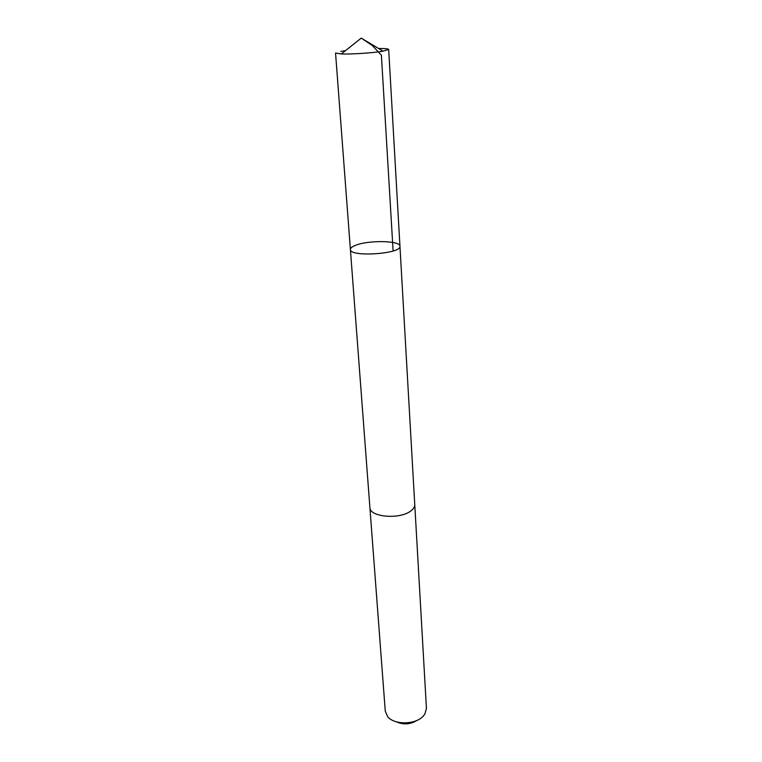<?xml version="1.0" encoding="UTF-8"?>
<svg xmlns="http://www.w3.org/2000/svg" width="762" height="762" viewBox="0 0 762 762"><rect width="100%" height="100%" fill="white"/><g stroke="black" fill="none" stroke-linecap="round" stroke-linejoin="round"><path stroke-width="1.14" d="M350.396 249.507C349.558 257.413 401.831 253.946 399.955 246.221C400.517 240.459 367.751 239.992 355.168 245.478C351.949 246.783 350.358 248.126 350.396 249.507C349.558 257.413 401.831 253.946 399.955 246.221L388.687 49.482L383.057 51.187C373.342 52.911 351.215 54.378 341.347 53.959L335.547 53.016L369.875 507.235M340.862 51.359L345.472 50.673M378.543 48.473C385.039 48.473 388.42 48.816 388.687 49.482M414.738 504.253L414.757 504.501C414.842 506.682 413.604 508.768 411.023 510.75C400.279 519.77 369.446 517.198 369.894 507.482L385.277 711.213L387.639 716.623C394.097 725.053 415.461 724.852 423.148 716.232L424.815 714.156L426.444 708.479L414.757 504.501C414.852 506.682 413.604 508.768 411.032 510.75C400.279 519.779 369.437 517.198 369.884 507.482M416.957 720.414C410.299 724.491 403.403 724.948 396.259 721.785M393.116 250.965L381.391 55.188L372.332 45.549L361.245 38.1L341.347 53.959M361.245 38.1L383.057 51.187M414.747 504.501L399.955 246.221"/></g></svg>
